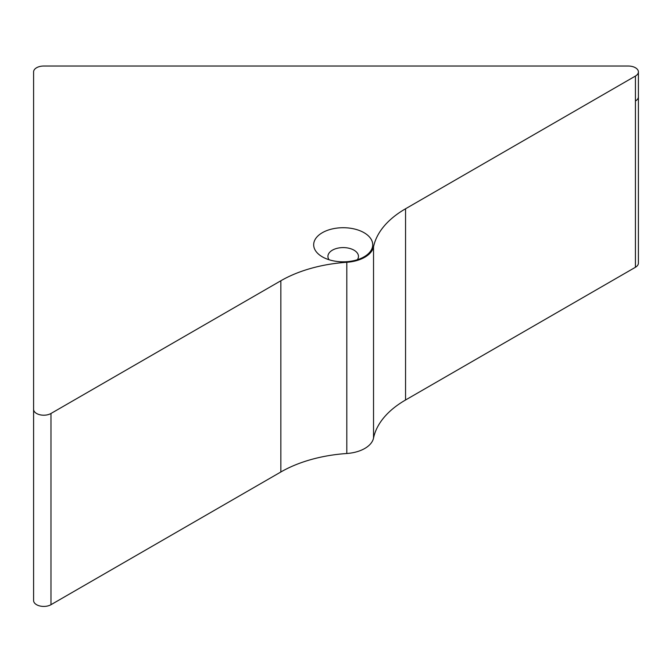 <?xml version="1.0" encoding="UTF-8"?>
<svg xmlns="http://www.w3.org/2000/svg" width="672" height="672" viewBox="0 0 672 672"><rect width="100%" height="100%" fill="white"/><g stroke="black" fill="none" stroke-linecap="round" stroke-linejoin="round"><path stroke-width="1.01" d="M635.418 267.28L635.418 101.002A10.181 5.88 180 0 0 638.4 96.844L638.4 263.122A10.181 5.88 180 0 1 635.418 267.28L405.552 399.991A112.006 64.663 180 0 0 373.531 438.077A30.551 17.64 0 0 1 346.811 453.499A112.006 64.663 180 0 0 280.846 471.988L50.98 604.699A10.181 5.88 180 0 1 39.883 605.976A10.181 5.88 180 0 1 33.6 600.541L33.6 409.324A10.181 5.88 180 0 0 39.883 414.758A10.181 5.88 180 0 0 50.98 413.482L280.846 280.77A112.006 64.663 180 0 1 346.811 262.282A30.551 17.64 0 0 0 373.531 246.859A112.006 64.663 180 0 1 405.552 208.774L635.418 76.062A10.181 5.88 180 0 0 638.4 71.904A10.181 5.88 180 0 0 628.219 66.024L43.781 66.024A10.181 5.88 0 0 0 33.6 71.904L33.6 409.324M357.344 259.736A15.271 8.82 0 0 0 358.47 256.41A15.271 8.82 0 0 0 343.199 247.59A15.271 8.82 0 0 0 327.928 256.41A15.271 8.82 0 0 0 329.053 259.736M322.316 256.83A29.526 17.052 0 0 0 364.081 256.822A29.526 17.052 0 0 0 364.081 232.714A29.526 17.052 0 0 0 322.316 232.714A29.526 17.052 0 0 0 322.316 256.822A29.526 17.052 0 0 0 322.316 256.83M50.98 604.699L50.98 413.482M280.846 471.988L280.846 280.77M346.811 453.499L346.811 262.282M373.531 438.077L373.531 246.859M405.552 399.991L405.552 208.774M635.418 101.002L635.418 76.062M638.4 96.844L638.4 71.904"/></g></svg>
